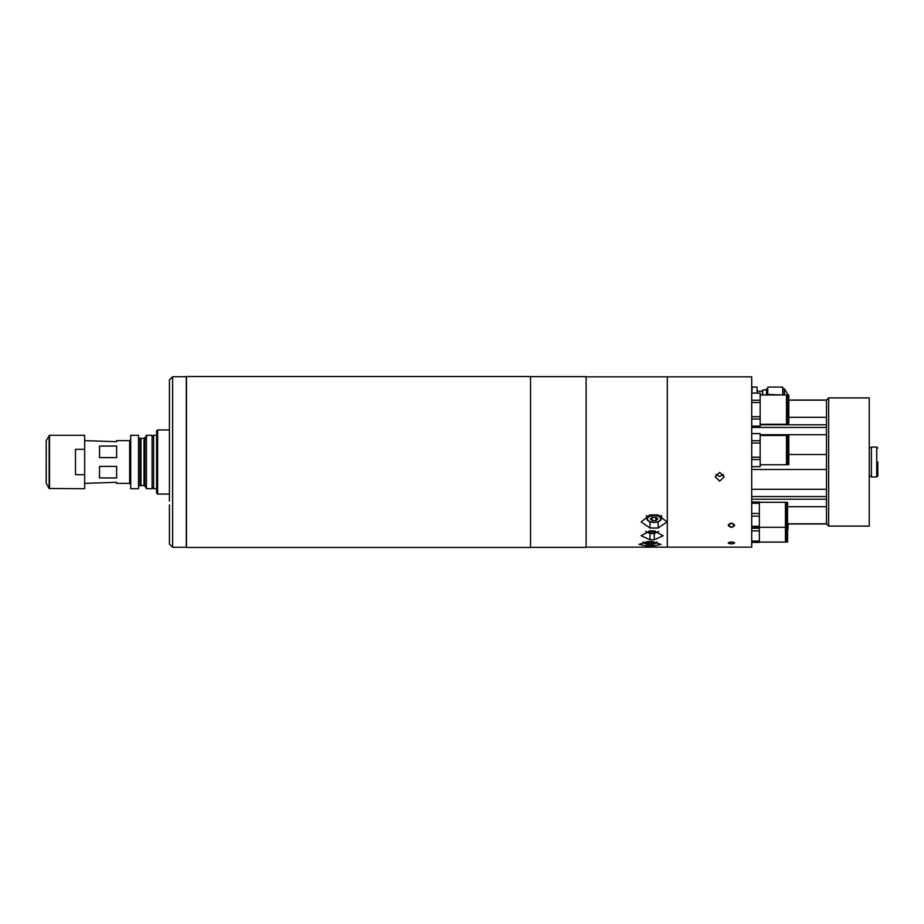 <?xml version="1.0" encoding="UTF-8"?>
<svg xmlns="http://www.w3.org/2000/svg" width="924" height="924" viewBox="0 0 924 924"><rect width="100%" height="100%" fill="white"/><g stroke="black" fill="none" stroke-linecap="round" stroke-linejoin="round"><path stroke-width="1.39" d="M152.09 487.214L153.592 488.715L153.592 435.285L152.09 436.786M156.583 435.285L153.592 435.285M156.583 488.715L153.592 488.715M157.646 429.949L157.646 494.051L156.583 492.989L156.583 431.011L157.646 429.949L169.404 429.949M157.646 494.051L169.404 494.051M138.496 488.715L138.496 435.285L130.723 435.285L130.723 488.715L138.496 488.715M116.62 477.927L116.62 466.377L99.526 466.377L99.526 477.927L116.62 477.927M130.723 439.558L129.66 440.632L129.66 483.368L116.62 483.368L116.62 482.305L84.662 483.368M99.526 457.623L99.526 446.073L116.62 446.073L116.62 457.623L99.526 457.623M129.66 440.632L116.62 440.632L116.62 441.695L84.662 440.632M140.032 462L140.032 437.964L140.956 438.496L140.956 485.504L140.032 486.036L140.032 462M146.466 488.715L146.466 435.285L152.09 435.285L152.09 488.715L146.466 488.715L144.929 486.036L144.929 437.964L140.956 438.496M46.258 483.471L46.258 440.529L46.2 483.252L49.157 488.496L84.662 488.715L84.662 449.318L75.479 449.318L75.479 474.682L84.662 474.682M46.258 440.529L49.526 435.285L84.662 435.285L84.662 449.318M186.498 376.518L186.498 547.482L530.549 547.482L530.549 376.518L186.498 376.518M169.404 501.154L169.404 379.972L172.615 376.738L172.615 547.262L186.29 547.262L186.29 376.738L172.615 376.738M172.615 547.262L169.404 544.028L169.404 504.874M169.404 419.126L169.404 422.846M530.549 547.366L586.105 547.366L586.105 376.634L530.549 376.634M731.415 527.385L734.626 525.282L731.415 523.1L728.216 525.282L731.415 527.385C735.55 525.999 735.55 524.578 731.415 523.1C727.28 524.566 727.28 525.999 731.415 527.385M731.415 541.938C727.28 542.665 727.28 543.324 731.415 543.924C735.55 543.324 735.55 542.665 731.415 541.938L728.216 542.989L731.415 543.924L734.626 542.989L731.415 541.938M715.869 474.428L719.669 476.484L723.469 474.428M719.669 472.349L715.176 476.784L719.669 481.185L724.15 476.784L719.669 472.349M586.105 376.842L667.313 376.842L667.313 547.158L751.72 547.158L751.72 376.842L667.313 376.842L667.313 547.158L586.105 547.158M788.045 528.794L788.045 523.966L788.045 528.794A1.074 1.074 0 0 1 787.906 529.325L787.571 529.914M762.404 394.975L762.681 389.893L762.681 394.975M757.068 387.075L752.148 387.006L757.068 387.075L757.068 393.058M751.893 393.058L752.148 387.075M767.752 388.819L766.47 388.819L766.47 394.975M784.28 394.975L784.28 388.819L782.709 388.819M784.28 388.819L784.649 394.975M788.022 394.975A1.074 1.074 0 0 0 787.906 394.675L784.649 389.027M782.709 394.975L767.752 394.421L767.752 387.075L782.709 387.075L782.709 394.421M782.709 387.075L767.752 387.075M759.355 542.076L785.458 542.076L785.458 502.298L759.355 502.298M787.571 514.807L787.571 502.298L786.393 502.298L786.393 542.076L787.571 542.076L787.571 514.807M751.72 503.303L759.355 503.303L759.355 542.4L751.72 542.4M759.355 501.986L751.72 501.986L759.355 501.986L759.355 503.303M751.72 527.627L759.355 527.627M751.72 526.299L759.355 526.299M751.72 516.123L759.355 516.123M751.72 513.478L759.355 513.478M751.72 541.071L759.355 541.071M751.72 530.896L759.355 530.896M751.72 528.251L759.355 528.251M760.163 424.255L786.486 424.255L786.486 394.975L760.163 394.975M751.72 393.058L760.163 393.058L760.163 426.126L751.72 426.126M751.72 419.022L760.163 419.022M751.72 416.724L760.163 416.724M751.72 402.506L760.163 402.506M751.72 400.219L760.163 400.219M751.72 393.104L760.163 393.104M787.514 418.168L786.486 418.168M787.514 401.074L786.486 401.074M788.796 424.255L788.796 394.975L787.514 394.975L787.514 424.255L788.796 424.255M760.163 464.76L786.486 464.76L786.486 435.493L760.163 435.493M751.72 433.564L760.163 433.564L760.163 466.689L751.72 466.689M751.72 466.632L760.163 466.632M751.72 459.528L760.163 459.528M751.72 457.23L760.163 457.23M751.72 443.023L760.163 443.023M751.72 440.725L760.163 440.725M751.72 433.622L760.163 433.622M787.514 458.674L786.486 458.674M787.514 441.58L786.486 441.58M788.796 464.76L788.796 435.493L787.514 435.493L787.514 464.76L788.796 464.76M826.518 523.966L826.518 400.034L828.655 397.898L828.655 526.102L826.518 523.966L787.571 523.966M826.518 427.442L751.72 427.442M828.655 526.102L869.253 526.102L869.253 397.898L828.655 397.898M786.486 400.173L787.514 400.173M788.796 400.173L826.518 400.173M826.518 523.827L787.571 523.827M751.72 496.558L826.518 496.558M826.518 489.27L751.72 489.27M760.163 434.73L826.518 434.73M877.8 462L877.8 475.895L877.8 462M876.726 476.957L876.726 447.043L871.39 447.043L871.39 476.957L876.726 476.957L877.8 475.895M649.999 530.907L641.129 535.747L649.999 539.778L654.273 539.778L663.143 535.747L654.273 530.907L649.999 530.907M649.999 514.934L641.129 521.921L649.999 528.02L658.119 528.02L666.989 521.921L658.119 514.934L649.999 514.934M647.863 541.591L638.992 544.363L647.863 546.234L652.136 546.234L661.006 544.363L652.136 541.591L647.863 541.591M648.14 541.591L648.14 543.023L646.523 541.626M648.14 543.023L651.87 543.023L651.87 541.591M653.487 541.626L651.87 543.023M650.277 530.907L650.277 531.808L649.26 530.93M650.277 531.808L654.007 531.808L654.007 530.907M655.012 530.93L654.007 531.808M655.924 520.593L657.784 518.976L655.924 517.359L655.924 520.593L652.194 520.593L650.334 518.976L652.194 517.359L652.194 520.593M655.924 517.359L652.194 517.359M144.929 486.036L143.994 485.504L143.994 438.496M49.157 435.504L49.157 488.496M49.526 435.285L49.526 488.715M787.906 529.325L787.906 523.966M826.518 424.797L760.163 424.797M826.518 417.313L788.796 417.313M826.518 506.687L787.571 506.687M826.518 499.203L751.72 499.203M826.518 469.484L751.72 469.484M826.518 454.516L788.796 454.516M654.273 533.46L654.273 539.778M649.999 533.46L649.999 539.778M658.119 521.76L658.119 528.02M649.999 521.76L649.999 528.02M652.136 544.675L652.136 546.234M647.863 544.675L647.863 546.234M643.485 541.995A6.63 3.315 180 0 0 649.999 544.733A6.63 3.315 180 0 0 656.525 541.995M646.026 531.462A6.63 3.315 180 0 0 652.136 533.506A6.63 3.315 180 0 0 658.258 531.462M657.553 514.934A7.484 3.742 -0 0 1 661.538 518.237C660.983 520.905 658.489 522.291 654.065 522.407C649.63 522.291 647.146 520.905 646.581 518.237A7.484 3.742 -0 0 1 650.565 514.934M654.065 522.291A6.63 3.315 180 0 0 660.683 518.976A6.63 3.315 180 0 0 654.065 515.661A6.63 3.315 180 0 0 647.435 518.976A6.63 3.315 180 0 0 654.065 522.291M129.66 483.368L130.723 484.442M143.994 485.504L140.956 485.504M144.929 437.964L146.466 435.285M757.068 391.175L762.404 391.175M762.681 389.893L766.47 389.893M786.393 503.557L785.458 503.557M787.571 527.304L786.393 527.304M786.393 526.056L785.458 526.056M785.458 527.304L759.355 527.304M786.393 535.989L785.458 535.989M826.518 400.034L788.796 400.034M787.514 400.034L786.486 400.034M876.726 447.043L877.8 448.105M871.39 447.678L869.253 447.678M871.39 476.322L869.253 476.322M657.056 542.111L649.999 544.837L642.954 542.111M658.627 531.577L652.136 533.622L645.645 531.577M661.538 515.5L661.538 518.237M646.581 515.5L646.581 518.237"/></g></svg>
